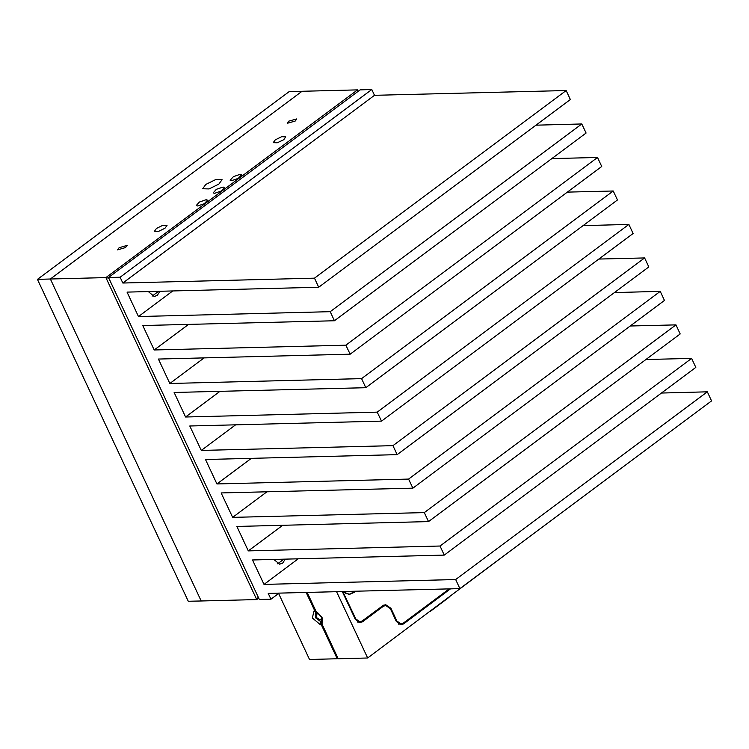 <?xml version="1.0" encoding="UTF-8"?>
<svg xmlns="http://www.w3.org/2000/svg" width="749" height="749" viewBox="0 0 749 749"><rect width="100%" height="100%" fill="white"/><g stroke="black" fill="none" stroke-linecap="round" stroke-linejoin="round"><path stroke-width="1.12" d="M148.255 291.539L154.228 296.501L157.253 295.424L159.949 291.239M273.722 559.409L279.639 564.222L282.654 563.136L285.303 559.119M397.176 454.652L648.812 266.962L644.571 257.918L392.935 445.608L397.176 454.652L205.488 459.493L216.938 483.929L251.252 458.341M381.494 421.172L633.12 233.482L628.888 224.438L377.253 412.128L381.494 421.172L189.806 426.012L201.256 450.449L235.57 424.852M350.12 354.202L601.756 166.512L597.515 157.468L345.879 345.158L350.12 354.202L158.432 359.043L169.883 383.479L204.196 357.882M365.802 387.682L617.438 200.002L613.206 190.958L361.57 378.638L365.802 387.682L174.124 392.523L185.565 416.968L219.888 391.371M334.438 320.712L586.064 133.032L581.833 123.988L330.197 311.668L334.438 320.712L142.75 325.553L154.2 349.998L188.514 324.401M318.746 287.232L570.382 99.542L566.15 90.498L314.514 278.188L318.746 287.232L127.068 292.073L138.509 316.509L172.832 290.912M120.121 277.242L122.827 283.028L374.463 95.338L371.747 89.552L120.121 277.242L108.493 277.533L259.323 599.509L270.941 599.219L279.068 593.152M459.914 588.592L711.55 400.902L707.309 391.858L455.682 579.548L459.914 588.592L268.236 593.433L270.941 599.219M444.232 555.103L695.868 367.422L691.627 358.378L439.991 546.058L444.232 555.103L252.544 559.943L263.994 584.389L298.308 558.791M428.54 521.622L680.176 333.932L675.944 324.888L424.308 512.578L428.54 521.622L236.862 526.463L248.312 550.899L282.626 525.302M412.858 488.133L664.494 300.452L660.262 291.408L408.626 479.088L412.858 488.133L221.18 492.973L232.621 517.419L266.944 491.821M455.682 579.548L263.994 584.389M439.991 546.058L248.312 550.899M424.308 512.578L232.621 517.419M408.626 479.088L216.938 483.929M392.935 445.608L201.256 450.449M377.253 412.128L185.565 416.968M361.57 378.638L169.883 383.479M345.879 345.158L154.2 349.998M330.197 311.668L138.509 316.509M314.514 278.188L122.827 283.028M371.747 89.552L360.129 89.843L108.493 277.533M566.15 90.498L374.463 95.338M581.833 123.988L536.069 125.139M597.515 157.468L551.751 158.629M613.206 190.958L567.433 192.109M628.888 224.438L583.125 225.589M644.571 257.918L598.807 259.079M660.262 291.408L614.489 292.559M675.944 324.888L630.181 326.049M691.627 358.378L645.863 359.529M707.309 391.858L661.545 393.019M218.942 184.076L222.032 179.704L215.665 179.563L205.76 184.413L202.67 188.776L209.037 188.926L218.942 184.076M231.572 180.706L238.266 178.384L241.506 174.873L240.054 174.377L233.37 176.698L230.13 180.2L231.572 180.706M197.642 206.003L204.337 203.691L207.576 200.18L206.125 199.683L199.44 202.005L196.201 205.507L197.642 206.003M214.607 193.354L221.301 191.032L224.541 187.531L223.09 187.025L216.405 189.347L213.165 192.858L214.607 193.354M164.986 228.23L166.98 225.402L162.87 225.309L156.466 228.445L154.472 231.263L158.591 231.357L164.986 228.23M283.74 139.651L285.734 136.833L281.615 136.73L275.211 139.866L273.216 142.694L277.336 142.787L283.74 139.651M295.237 121.029L296.744 118.885L288.777 121.188L287.26 123.332L295.237 121.029M125.589 247.554L127.105 245.419L119.138 247.722L117.621 249.857L125.589 247.554M258.667 598.133L256.738 599.574L105.909 277.598L50.37 279.002L302.006 91.312L357.545 89.908L358.191 91.294M108.802 278.188L105.909 277.598L357.545 89.908L357.947 91.472M258.246 597.225L256.738 599.574L201.191 600.979L50.37 279.002L302.006 91.312L289.086 91.64L37.45 279.33L50.37 279.002L201.191 600.979L188.28 601.307L37.45 279.33M152.15 296.108L158.601 291.277M277.561 563.819L283.955 559.157M384.303 605.492L383.6 605.126M342.752 591.551L355.822 618.908L359.932 621.81L362.16 621.015L382.795 605.623L385.66 604.602L390.931 608.338L396.886 621.033L400.987 623.945L403.215 623.149L449.185 588.864M343.051 591.644L349.315 594.509L355.503 591.223M349.184 594.509L354.174 592.365M343.173 591.541L346.16 593.582L349.334 594.097M343.754 591.523L346.74 593.573L349.624 594.097L355.354 591.233M317.745 612.794L316.939 613.815L318.802 613.656M321.733 617.579L321.049 619.329L322.061 618.927M307.146 592.45L316.05 611.456L321.48 616.961L322.033 624.235L338.192 658.727L367.647 657.978L508.814 552.116M316.05 611.456L322.145 617.766L322.033 624.235M321.302 624.741L320.45 624.76L312.324 618.009L314.018 611.015L316.34 612.691L315.376 613.01L315.694 617.897L320.413 621.38L321.255 621.352L321.302 624.741L337.228 658.745L337.949 658.212M337.228 658.745L309.515 659.448L278.619 593.489M401.23 623.936L403.552 623.87L401.015 624.788L396.315 621.455L390.379 608.787L385.688 605.464L383.151 606.372L362.507 621.764L357.882 622.194M398.927 624.301L399.404 623.983M336.601 591.701L367.647 657.978M403.552 623.87L450.542 588.826M362.507 621.764L359.96 622.672L355.269 619.348L342.256 591.56M314.861 610.987L317.192 612.673L314.018 611.015L314.861 610.987L306.182 592.468M316.49 614.545L316.452 612.691M321.986 620.125L320.216 619.545M321.864 620.902L321.255 621.352M316.893 612.682L317.239 613.431M429.673 611.718L430.422 611.156M390.931 608.338L390.163 608.357M396.127 621.052L396.886 621.033M355.073 618.927L355.822 618.908M381.747 606.409L383.151 606.372M320.45 624.76L320.413 621.38L321.958 620.219M398.44 624.011L400.987 623.945M357.357 621.876L359.932 621.81M316.939 613.815L316.555 617.616L319.823 619.573L321.049 619.329M382.926 605.529L385.688 605.464M449.044 597.318L430.263 611.324M349.043 594.116L349.624 594.097"/></g></svg>
